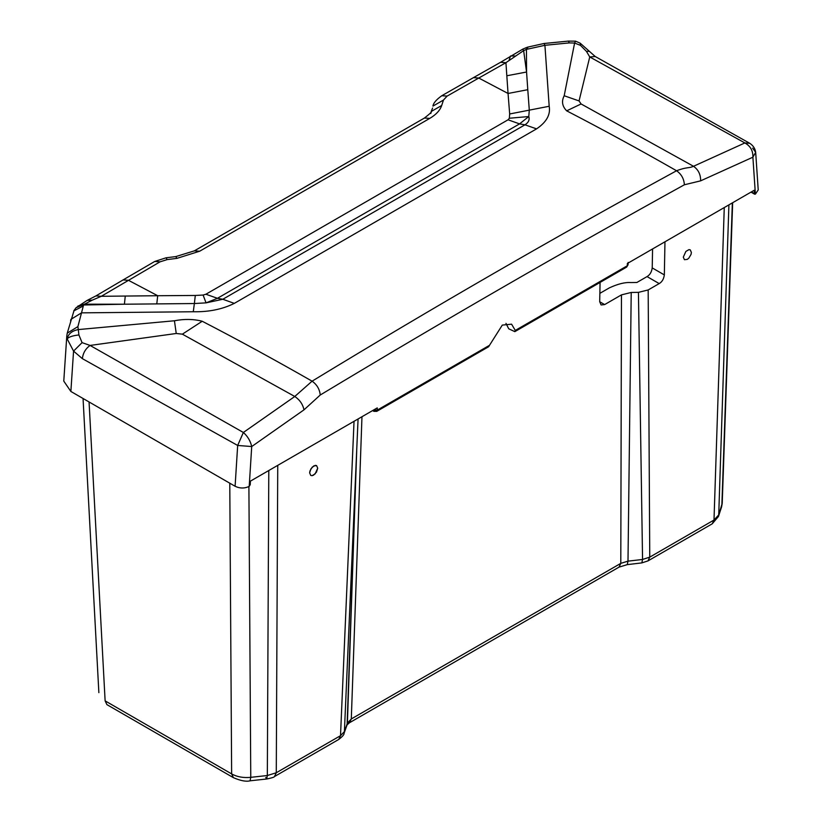 <?xml version="1.0" encoding="UTF-8"?>
<svg xmlns="http://www.w3.org/2000/svg" width="822" height="822" viewBox="0 0 822 822"><rect width="100%" height="100%" fill="white"/><g stroke="black" fill="none" stroke-linecap="round" stroke-linejoin="round"><path stroke-width="1.23" d="M652.216 267.91L652.576 248.943L652.216 267.91C651.651 271.979 649.935 274.877 647.058 276.593L659.182 283.59C662.029 281.977 663.744 279.079 664.34 274.908L652.216 267.91C651.651 271.979 649.935 274.877 647.058 276.593L659.182 283.59C662.029 281.977 663.744 279.079 664.34 274.908L652.216 267.91M636.875 282.48L647.058 276.593L636.875 282.48L630.782 282.562C625.059 282.141 617.908 283.909 609.349 287.875L599.865 293.351L609.349 287.875C617.908 283.909 625.059 282.141 630.782 282.562L636.875 282.48M604.643 304.582L621.463 294.872L631.214 292.457L638.437 292.355L648.178 289.95L659.182 283.59L648.178 289.95L638.437 292.355L631.214 292.457L627.998 561.149L642.557 559.463L649.76 557.131L648.178 289.95L649.76 557.131L713.999 520.038L718.726 514.921L722.219 503.321L732.659 202.715L722.219 503.311L732.351 202.89L721.86 505.355L718.726 514.921L728.909 204.873L718.726 514.921L713.999 520.038L712.232 523.82L718.449 516.473L722.219 503.321L721.582 506.927L718.449 516.483L712.232 523.82L713.999 520.038L724.264 207.555L713.999 520.038L649.76 557.131L647.983 560.902L649.76 557.131L642.557 559.463L641.838 562.895L647.983 560.902L712.232 523.82L647.983 560.902L641.838 562.895L642.557 559.463L638.437 292.355L642.557 559.463L627.998 561.149L631.214 292.457L621.463 294.872L604.643 304.582L599.7 301.736L600.07 282.439L599.7 301.736L601.108 304.952L604.643 304.582L599.7 301.736L601.108 304.952L604.643 304.582M664.967 241.791L664.34 274.908L664.967 241.791M683.308 257.122L684.428 259.701L687.254 259.403L688.815 258.159L691.045 254.399L691.384 252.457L690.264 249.878L691.384 252.457L691.045 254.399L688.815 258.159L687.254 259.403L684.428 259.701L683.308 257.122L685.877 251.419L688.97 249.631L690.264 249.878L688.97 249.631L685.877 251.419L683.308 257.122M620.795 563.358L627.998 561.149L620.795 563.358L621.463 294.872L620.795 563.358L351.302 718.952L361.968 416.733L351.302 718.952L620.795 563.358L619.017 567.129L620.795 563.358M317.713 468.191L315.134 473.893L312.041 475.681L310.757 475.435L309.637 472.856L309.976 470.914L312.206 467.153L315.299 465.365L316.593 465.612L313.757 465.91L310.88 468.91L309.637 472.856L310.757 475.435L312.041 475.681L313.583 475.137L316.47 472.136L317.713 468.191L316.593 465.612L317.713 468.191M106.901 704.618L105.124 700.868L231.64 773.903C237.044 776.903 243.415 778.044 250.761 777.335L267.335 775.526L276.274 772.762L340.514 735.68L338.736 739.451C342.517 736.553 344.295 734.488 344.079 733.255L347.408 723.144L351.302 718.952L347.408 723.144L356.697 451.196L347.09 724.84L349.525 722.723L351.302 718.952L349.525 722.723L619.017 567.129L627.268 564.632L627.998 561.149L627.278 564.632L641.838 562.895L627.278 564.632L619.017 567.129L349.525 722.723L347.09 724.84L347.408 723.144L344.397 731.601L358.073 418.973L344.397 731.601L340.514 735.68L338.736 739.451C342.517 736.553 344.295 734.488 344.079 733.255L344.397 731.601L340.514 735.68L354.035 421.306L340.514 735.68L276.274 772.762L277.744 465.355L276.274 772.762L267.335 775.526L268.794 470.523L267.335 775.526L266.677 778.999L267.335 775.526L250.761 777.335L248.902 486.542L250.761 777.335C243.415 778.044 237.044 776.903 231.64 773.903L233.407 777.663C240.671 780.797 246.23 781.845 250.094 780.808L250.761 777.335L250.094 780.808L266.677 778.999C271.681 778.002 274.281 777.18 274.497 776.533L276.274 772.762L274.497 776.533L338.736 739.451L274.497 776.533C274.281 777.18 271.681 778.002 266.677 778.999L265.742 777.478L266.677 778.999L250.094 780.808C246.23 781.845 240.671 780.797 233.407 777.663L231.64 773.903L229.78 483.202L231.64 773.903L105.124 700.868L106.901 704.618L233.407 777.663L106.901 704.618M373.332 410.168L373.918 411.349L372.602 410.589M505.972 323.365L508.726 328.8L514.808 331.626L515.281 330.434L511.592 324.176L502.304 325.091L488.587 346.761L376.764 411.36L377.349 410.065L489.337 345.415M628.059 264.776L626.662 267.078L628.059 264.776L628.162 262.413M373.332 410.147L377.349 410.065L377.257 407.897L250.402 481.137L250.248 484.672L249.21 486.377C244.576 488.566 239.87 488.535 235.102 486.264L70.867 391.457L73.559 351.107L82.354 358.639L237.671 445.462L251.717 446.541C250.453 440.982 247.669 436.297 243.363 432.475L90.081 345.435L82.077 342.64L78.902 334.955L78.296 329.581C71.925 330.804 68.216 333.917 67.178 338.9L73.559 351.107L82.077 342.64M580.476 45.364L580.147 43.155L595.231 56.513L749.798 143.326L744.855 142.946L693.511 166.28L581.092 103.962L579.058 100.921L564.19 95.753L574.609 43.042L580.476 45.364L586.476 51.426L589.744 56.954L744.855 142.946C750.435 146.018 753.116 150.765 752.89 157.197L755.675 152.337L752.644 148.145M749.808 143.326C753.24 145.638 755.192 148.638 755.675 152.337L758.223 189.933L755.397 194.136L754.38 193.612L755.367 194.146M515.281 330.434L627.258 265.783L627.361 263.502L754.226 190.262L754.38 193.612L751.4 191.896M66.788 335.931L67.25 333.157L77.895 326.611L78.296 329.581L174.439 320.765L176.237 333.485L182.371 334.164L294.779 396.481L243.363 432.475L237.671 445.462L235.102 486.264M78.902 334.955C72.593 335.664 68.688 336.979 67.178 338.9L66.788 336.034L63.777 381.1L70.867 391.457M526.183 47.676L522.771 49.135L523.645 50.604L505.931 62.688L506.825 75.768L526.563 72.017L527.786 89.69L508.047 93.472L527.786 89.69L529.296 110.169L528.782 116.539L519.545 123.886L524.97 124.81L222.813 299.259L217.44 298.304L519.545 123.886L508.047 119.796L205.901 294.235L203.116 295.047L206.045 302.866L222.813 299.259L234.291 303.38L536.561 128.869C546.496 122.139 550.709 114.607 549.188 106.264L544.914 45.302L526.45 49.392L526.563 72.017L523.645 50.604L526.45 49.392L526.183 47.676L527.621 47.142L527.724 48.93M581.092 103.962L566.677 110.836C562.176 106.254 561.354 101.229 564.19 95.753M249.21 486.377L251.717 446.541L303.986 409.849L320.241 395.012C441.62 321.854 562.998 251.768 684.377 184.775L700.621 180.85L752.89 157.197L755.397 194.136M174.439 320.765C184.405 318.854 193.663 319.018 202.222 321.258L182.371 334.164M700.621 180.85C700.734 174.552 698.361 169.702 693.511 166.28C688.97 168.459 687.213 166.702 676.557 170.75C554.408 237.435 432.917 307.572 312.093 381.172L294.779 396.481C299.753 399.831 302.825 404.29 303.986 409.849M193.273 311.754L194.372 303.534L124.399 304.212L125.273 296.054L101.301 296.29L92.3 300.133L87.091 300.441L76.056 307.726L84.44 304.191L124.399 304.212L83.577 304.993L81.512 312.853L193.273 311.754C208.829 312.052 222.505 309.267 234.291 303.38M205.901 294.235L217.44 298.304L206.045 302.866L194.372 303.534L195.307 295.458L157.711 295.725L156.786 303.873L157.711 295.725L125.273 296.054M536.561 128.869L524.97 124.81C528.546 122.519 529.82 119.765 528.782 116.539L509.352 118.245L508.047 119.796M549.188 106.264L509.671 113.97L509.352 118.245M92.3 300.133L84.44 304.191L77.874 306.061M580.147 43.155L575.554 41.172L568.413 41.1L544.041 43.494L544.914 45.302L569.286 42.908L568.413 41.1M569.286 42.908L574.609 43.042L575.534 41.172M588.881 51.324L586.476 51.426M595.231 56.513L589.744 56.954L579.058 100.921M514.932 55.978L510.483 55.999L509.003 60.489M522.771 49.135L500.557 62.308L505.931 62.688L478.774 78.039L508.047 93.472L509.671 113.97M441.784 95.732L447.127 96.092L478.774 78.039L473.421 77.658L441.784 95.732C436.287 99.668 433.338 103.12 432.947 106.089L443.448 100.079L447.127 96.092M176.237 333.485L90.081 345.435C85.611 348.631 83.032 353.028 82.354 358.639M199.674 251.213L429.772 118.378L424.45 118.029L194.341 250.864L175.826 256.577L176.874 258.375L199.674 251.213L194.341 250.864M77.895 326.611L81.512 312.853L70.867 319.398L70.63 320.888M167.133 259.608L166.075 257.8L154.721 261.468L160.064 261.828L167.133 259.608L176.874 258.375M160.064 261.828L101.301 296.29L95.927 295.91L123.074 279.932L128.438 280.302L157.711 295.725M83.084 306.072L73.775 310.922M89.064 401.958L105.124 700.868L89.064 401.958M375.315 411.216L377.349 410.034M203.116 295.047L195.307 295.458M429.772 118.378C436.071 114.669 440.047 110.374 441.691 105.493L443.448 100.079M506.825 75.768L508.047 93.472M202.222 321.258C237.671 339.589 274.291 359.563 312.093 381.172C316.922 384.593 319.645 389.207 320.241 395.012M684.377 184.775C683.996 178.847 681.397 174.161 676.557 170.75C638.745 149.142 602.115 129.177 566.677 110.836M432.588 108.052L431.201 111.504L441.691 105.493M430.831 113.457L431.201 111.504C432.341 111.453 430.091 113.631 424.45 118.029M166.075 257.8L175.826 256.577M344.079 733.255L347.09 724.85L344.079 733.255M98.866 692.648L83.053 398.485L98.866 692.648M373.918 411.349L376.764 411.36M626.662 267.078L514.829 331.646M754.678 194.218L751.02 192.112M544.041 43.494L527.621 47.142M500.557 62.308L473.421 77.658M67.25 333.157L74.114 310.315M154.721 261.468L123.074 279.932M95.927 295.91L87.091 300.441M76.056 307.726L73.877 310.716"/></g></svg>

